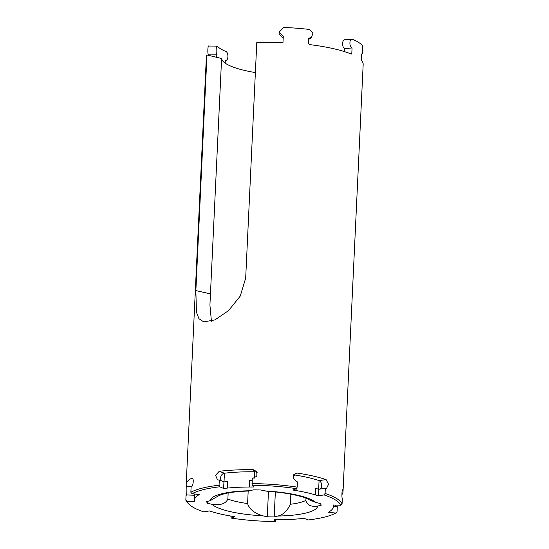 <?xml version="1.0" encoding="UTF-8"?>
<svg xmlns="http://www.w3.org/2000/svg" width="549" height="549" viewBox="0 0 549 549"><rect width="100%" height="100%" fill="white"/><g stroke="black" fill="none" stroke-linecap="round" stroke-linejoin="round"><path stroke-width="0.82" d="M275.358 491.993L274.184 516.938L277.787 516.039C282.968 514.962 287.168 511.037 290.38 504.27L290.853 494.148M290.38 504.27A44.853 10.362 -177.3 0 0 305.875 500.393C307.612 506.672 313.362 506.617 317.645 506.068L321.247 505.169L320.417 503.529L315.826 502.493L309.265 499.762C304.496 496.584 286.427 492.364 267.926 491.403L260.501 489.962L253.597 489.845L247.661 491.067C238.808 491.376 231.486 492.165 225.694 493.441L221.714 494.491L218.049 496.07L210.137 500.715L206.534 501.614L207.364 503.248L211.948 504.291C217.486 505.011 224.918 505.272 227.862 499.082L228.151 492.947M211.427 321.234L209.924 305.072L221.597 58.503L206.973 54.969L195.863 290.586L196.418 312.148L198.937 318.701L203.748 321.886L214.906 319.902L228.514 310.652L240.256 296.076L245.678 278.123L256.788 42.513A78.493 18.138 -177.3 0 1 282.982 42.486L283.284 36.165L279.029 32.274L283.696 27.45A78.493 18.138 2.7 0 1 309.183 29.433L313.033 32.83L311.496 37.504L308.771 38.149L308.517 43.597L309.327 44.572A78.493 18.138 -177.3 0 1 351.291 54.083L351.806 53.404L352.06 47.955C348.931 46.96 349.363 37.709 352.472 39.24A78.493 18.138 2.7 0 1 362.059 45.196C363.177 46.294 362.738 55.545 361.647 53.919L361.537 60.452A78.493 18.138 -177.3 0 1 363.17 64.418L343.015 491.829A78.493 18.138 2.7 0 1 341.897 494.642M206.973 54.969A78.493 18.138 -177.3 0 0 206.355 57.021L186.2 484.438A78.493 18.138 2.7 0 1 191.731 478.179L192.136 478.097M208.462 55.312L208.483 54.879L216.793 54.825C215.695 53.733 216.128 44.483 217.205 46.109L208.668 46.034M208.894 46.164C207.797 44.531 207.364 53.775 208.483 54.879M194.675 495.253L186.077 494.924L185.83 500.153A78.493 18.138 -177.3 0 0 187.586 502.795L188.829 504.092A77.148 17.829 -177.3 0 0 203.754 511.867L209.313 510.954L212.319 511.86A69.524 16.065 2.7 0 0 230.909 516.074L234.855 516.739L231.301 518.105A77.148 17.829 -177.3 0 0 275.571 521.55L275.948 519.773M186.125 495.061C186.79 496.694 187.23 487.423 186.536 486.339A78.493 18.138 2.7 0 1 186.2 484.438M192.521 478.289L191.731 478.179C194.003 476.786 193.564 486.037 191.32 486.901A78.493 18.138 2.7 0 0 191.107 487.018L190.86 492.247A78.493 18.138 -177.3 0 1 219.058 485.192L219.703 486.798L223.628 488.452L227.444 488.075A69.524 16.065 2.7 0 1 249.39 487.018L253.775 486.997L252.211 485.234L252.238 478.378A78.493 18.138 2.7 0 1 252.808 478.378L256.836 476.155L256.85 471.687L253.219 469.663L254.523 471.776A69.524 16.065 -177.3 0 0 224.424 473.224L219.243 471.303A78.493 18.138 2.7 0 1 253.219 469.663M219.243 471.303L215.558 475.276L217.486 479.867L218.831 480.018A78.493 18.138 2.7 0 1 219.305 479.963L219.058 485.192M293.619 474.789L297.311 473.094L295.218 473.382L293.077 478.021L296.899 481.809A78.493 18.138 2.7 0 1 297.428 481.892L297.181 487.121A78.493 18.138 -177.3 0 0 251.991 483.607M297.311 473.094A78.493 18.138 2.7 0 1 326.099 479.613L328.577 484.273L326.504 488.418L325.687 488.329A78.493 18.138 2.7 0 0 325.331 488.212L325.083 493.441A78.493 18.138 -177.3 0 1 342.075 504.009L340.661 505.265L333.181 504.984L333.312 506.027A69.524 16.065 2.7 0 1 333.332 506.665A69.524 16.065 2.7 0 1 329.956 511.297L328.577 512.224L335.7 513.075L337.045 511.922L337.292 506.686L333.353 506.219M342.569 489.797L342.679 489.928C342.013 488.287 341.574 497.552 342.267 498.643A78.493 18.138 2.7 0 1 342.315 498.78L342.075 504.009M342.439 489.921L342.679 489.928A78.493 18.138 2.7 0 1 343.015 491.829M335.597 505.073L336.153 506.549M230.772 516.046L231.301 518.105M344.552 39.83L352.472 39.24M255.374 72.578A63.245 14.61 2.7 0 1 245.726 70.697A63.245 14.61 2.7 0 1 221.597 58.503M305.875 500.393L305.978 498.204M185.83 500.153L187.113 501.512L194.6 501.8L194.47 500.757A69.524 16.065 2.7 0 1 194.442 500.118A69.524 16.065 2.7 0 1 197.818 495.486L199.198 494.56L192.075 493.709L190.86 492.247M187.113 501.512A77.148 17.829 -177.3 0 0 188.829 504.092M249.39 487.018L249.699 480.478L252.135 480.464M219.305 479.963L223.937 481.912L227.753 481.535L227.444 488.075M223.937 481.912L223.628 488.452M326.099 479.613L319.072 480.588A4.488 2.745 -97.9 0 1 321.577 484.499A4.488 2.745 -97.9 0 1 320.321 489.035M297.181 487.121L296.481 488.672L292.926 490.044L296.865 490.71A69.524 16.065 2.7 0 1 315.462 494.924L318.461 495.829L324.02 494.917L325.083 493.441M315.462 494.924L315.771 488.384L318.77 489.289L325.331 488.212M318.77 489.289L318.461 495.829M318.667 489.255L319.072 480.588A69.524 16.065 -177.3 0 0 293.605 474.816M335.7 513.075A77.148 17.829 -177.3 0 1 308.078 519.985L304.146 518.331L300.33 518.709A69.524 16.065 2.7 0 1 278.384 519.766L274.006 519.786L275.571 521.55M207.447 501.388L207.364 503.248M227.862 499.082A44.853 10.362 -177.3 0 0 247.592 503.557L248.182 491.039M247.592 503.557C249.891 510.941 257.234 514.015 262.69 515.786L267.274 516.822L274.184 516.938M268.475 491.437L267.274 516.822M217.205 46.109A69.97 16.168 2.7 0 0 225.749 51.421C228.899 52.416 228.466 61.666 225.337 60.143L225.982 60.246L225.33 60.308M225.193 63.156L225.337 60.143M216.677 57.391L216.793 54.825M279.029 32.274L279.221 34.258L283.058 38.114M221.371 480.835A4.488 3.534 110.4 0 1 220.966 476.216A4.488 3.534 110.4 0 1 224.424 473.224L224.019 481.905M254.221 478.179L254.523 471.776A4.488 4.31 148.3 0 1 257.337 472.833M345.197 39.94C342.075 38.403 341.636 47.653 344.786 48.655L344.648 51.668M352.06 47.955L344.786 48.655M340.661 505.265A77.148 17.829 -177.3 0 0 324.02 494.917M296.481 488.672A77.148 17.829 -177.3 0 0 252.211 485.234M219.703 486.798A77.148 17.829 -177.3 0 0 192.075 493.709M277.787 516.039A53.823 12.435 -177.3 0 0 317.645 506.068M195.863 290.586L210.5 293.9M351.806 53.404L350.042 53.576M191.807 486.462L186.536 486.339M293.571 474.871L293.379 478.982M297.016 487.478L296.865 490.71M333.36 504.991L333.312 506.027M197.873 494.402L197.818 495.486M211.948 504.291A53.823 12.435 -177.3 0 0 262.69 515.786M249.987 490.744A53.823 12.435 -177.3 0 0 210.137 500.715M315.826 502.493A53.823 12.435 -177.3 0 0 265.092 490.998M333.332 506.665L333.415 504.991M194.442 500.118L194.73 494.025M308.922 39.267L311.496 37.504"/></g></svg>
